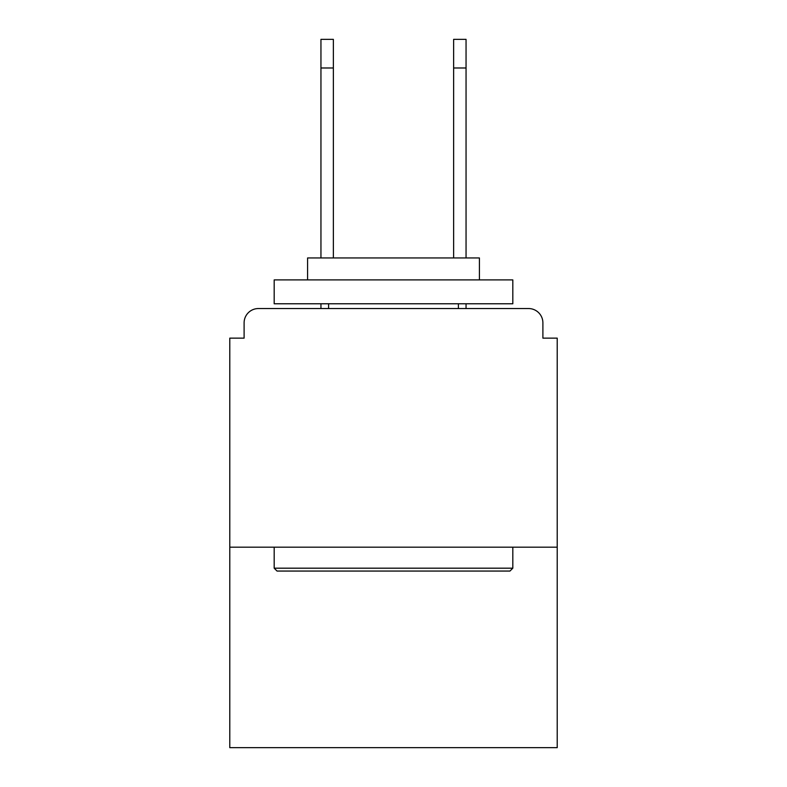 <?xml version="1.0" encoding="UTF-8"?>
<svg xmlns="http://www.w3.org/2000/svg" width="787" height="787" viewBox="0 0 787 787"><rect width="100%" height="100%" fill="white"/><g stroke="black" fill="none" stroke-linecap="round" stroke-linejoin="round"><path stroke-width="1.18" d="M542.892 338.135L542.892 322.857L542.892 338.135L557.216 338.135L557.216 747.65L229.784 747.65L229.784 338.135L244.108 338.135L244.108 322.857L244.108 338.135M557.216 547.191L229.784 547.191M542.892 322.857A14.323 14.323 0 0 0 528.569 308.543L258.431 308.543A14.323 14.323 0 0 0 244.108 322.857M528.569 308.543L467.96 308.543M319.04 308.543L258.431 308.543M509.956 571.057L277.044 571.057L274.181 568.184L512.819 568.184L509.956 571.057M274.181 279.906L512.819 279.906L512.819 303.772L274.181 303.772L274.181 279.906M479.411 279.906L479.411 257.949L307.589 257.949L307.589 279.906M274.181 547.191L274.181 568.184M512.819 547.191L512.819 568.184M328.592 303.772L328.592 308.543M458.408 303.772L458.408 308.543M320.948 67.987L320.948 39.35L333.363 39.35L333.363 67.987L320.948 67.987L320.948 257.949M333.363 257.949L333.363 67.987M320.948 303.772L320.948 308.543M453.637 257.949L453.637 39.35L466.052 39.35L466.052 67.987L453.637 67.987M466.052 308.543L466.052 303.772M466.052 257.949L466.052 67.987"/></g></svg>
